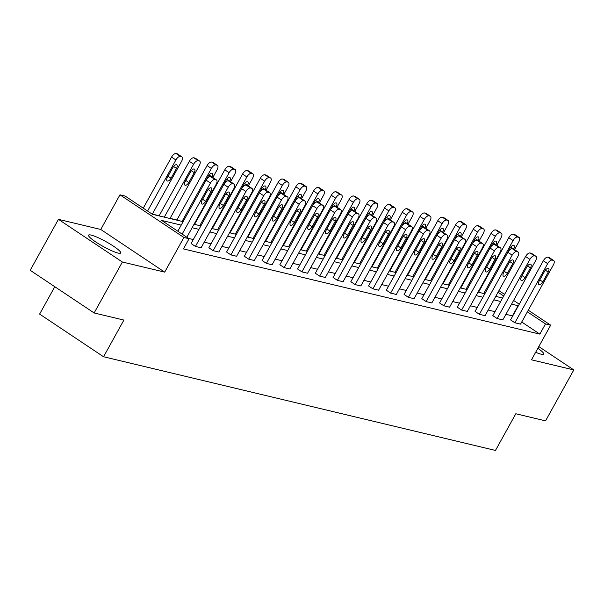 <?xml version="1.0" encoding="UTF-8"?>
<svg xmlns="http://www.w3.org/2000/svg" width="604" height="604" viewBox="0 0 604 604"><rect width="100%" height="100%" fill="white"/><g stroke="black" fill="none" stroke-linecap="round" stroke-linejoin="round"><path stroke-width="0.91" d="M537.877 348.266A18.384 2.786 -151 0 1 543.691 354.11A18.384 2.786 -151 0 1 541.093 354.186A18.384 2.786 -151 0 1 535.657 352.275M118.105 253.076A18.384 2.786 -151 0 1 99.35 244.243A18.384 2.786 -151 0 1 88.546 235.167A18.384 2.786 -151 0 1 91.151 235.092A18.384 2.786 -151 0 1 109.905 243.918A18.384 2.786 -151 0 1 120.709 252.993A18.384 2.786 -151 0 1 118.105 253.076M528.281 310.214L550.682 325.163L531.482 359.81L573.8 369.927L545.563 420.867L515.808 413.755L495.476 450.441L103.556 356.753L123.888 320.067L94.133 312.963L30.2 270.298L58.437 219.35L122.37 262.015L164.696 272.132L183.895 237.485L119.962 194.828L125.141 196.066L152.525 214.337L183.125 221.653M94.133 312.963L122.37 262.015M573.8 369.927L538.813 346.575M164.696 272.132L100.762 229.467L58.437 219.35M100.762 229.467L119.962 194.828M460.875 287.859L460.346 287.731M443.125 283.616L442.596 283.487M425.375 279.373L424.846 279.244M407.632 275.13L407.104 275.001M389.882 270.886L389.354 270.758M372.132 266.643L371.603 266.523M354.382 262.4L353.861 262.279M336.639 258.157L336.111 258.036M318.889 253.914L318.361 253.793M301.139 249.678L300.618 249.55M283.397 245.435L282.868 245.307M265.647 241.192L265.118 241.064M247.897 236.949L247.376 236.821M230.154 232.706L229.626 232.578M212.404 228.463L211.876 228.335M194.654 224.22L194.133 224.092M176.912 219.977L170.079 218.346M159.162 215.734L152.329 214.103M483.744 281.781L484.265 281.909M54.798 286.711L39.615 314.088L103.556 356.753M535.937 256.292L531.611 253.416A4.711 2.227 -56.3 0 0 531.256 253.257L530.116 252.985A4.711 2.227 -56.3 0 0 525.586 256.519L492.804 315.658L497.122 318.534L529.904 259.403A4.711 2.227 123.7 0 1 534.442 255.869L535.574 256.141A4.711 2.227 123.7 0 1 535.937 256.292A4.711 2.227 123.7 0 1 535.589 260.762L502.815 319.901L497.122 318.534M500.437 247.814L496.118 244.93A4.711 2.227 -56.3 0 0 495.763 244.771L494.623 244.499A4.711 2.227 -56.3 0 0 490.086 248.033L457.311 307.172L461.63 310.056L494.412 250.917A4.711 2.227 123.7 0 1 498.942 247.383L500.082 247.655A4.711 2.227 123.7 0 1 500.437 247.814A4.711 2.227 123.7 0 1 500.097 252.276L467.315 311.415L461.63 310.056M464.944 239.327L460.626 236.443A4.711 2.227 -56.3 0 0 460.263 236.292L459.131 236.021A4.711 2.227 -56.3 0 0 454.593 239.546L421.811 298.686L426.137 301.57L458.912 242.431A4.711 2.227 123.7 0 1 463.449 238.897L464.589 239.169A4.711 2.227 123.7 0 1 464.944 239.327A4.711 2.227 123.7 0 1 464.604 243.789L431.822 302.929L426.137 301.57M429.452 230.841L425.125 227.957A4.711 2.227 -56.3 0 0 424.771 227.806L423.631 227.534A4.711 2.227 -56.3 0 0 419.101 231.06L386.318 290.199L390.637 293.083L423.419 233.944A4.711 2.227 123.7 0 1 427.957 230.418L429.089 230.69A4.711 2.227 123.7 0 1 429.452 230.841A4.711 2.227 123.7 0 1 429.104 235.303L396.33 294.442L390.637 293.083M393.951 222.355L389.633 219.471A4.711 2.227 -56.3 0 0 389.278 219.32L388.138 219.048A4.711 2.227 -56.3 0 0 383.6 222.582L350.826 281.713L355.144 284.597L387.927 225.458A4.711 2.227 123.7 0 1 392.457 221.932L393.597 222.204A4.711 2.227 123.7 0 1 393.951 222.355A4.711 2.227 123.7 0 1 393.612 226.825L360.83 285.956L355.144 284.597M358.459 213.869L354.14 210.985A4.711 2.227 -56.3 0 0 353.778 210.834L352.645 210.562A4.711 2.227 -56.3 0 0 348.108 214.095L315.326 273.227L319.652 276.111L352.426 216.979A4.711 2.227 123.7 0 1 356.964 213.446L358.096 213.718A4.711 2.227 123.7 0 1 358.459 213.869A4.711 2.227 123.7 0 1 358.119 218.338L325.337 277.47L319.652 276.111M322.959 205.383L318.64 202.506A4.711 2.227 -56.3 0 0 318.285 202.348L317.145 202.076A4.711 2.227 -56.3 0 0 312.615 205.609L279.833 264.748L284.152 267.625L316.934 208.493A4.711 2.227 123.7 0 1 321.464 204.96L322.604 205.232A4.711 2.227 123.7 0 1 322.959 205.383A4.711 2.227 123.7 0 1 322.619 209.852L289.844 268.991L284.152 267.625M287.466 196.904L283.148 194.02A4.711 2.227 -56.3 0 0 282.793 193.861L281.653 193.59A4.711 2.227 -56.3 0 0 277.115 197.123L244.341 256.262L248.659 259.146L281.441 200.007A4.711 2.227 123.7 0 1 285.971 196.474L287.111 196.745A4.711 2.227 123.7 0 1 287.466 196.904A4.711 2.227 123.7 0 1 287.127 201.366L254.344 260.505L248.659 259.146M251.974 188.418L247.655 185.534A4.711 2.227 -56.3 0 0 247.293 185.383L246.16 185.111A4.711 2.227 -56.3 0 0 241.623 188.637L208.841 247.776L213.159 250.66L245.941 191.521A4.711 2.227 123.7 0 1 250.479 187.987L251.611 188.259A4.711 2.227 123.7 0 1 251.974 188.418A4.711 2.227 123.7 0 1 251.634 192.88L218.852 252.019L213.159 250.66M512.713 316.005L505.925 314.276M495.016 311.672L488.183 310.033M477.266 307.428L470.433 305.79M459.516 303.185L452.683 301.555M441.773 298.942L434.94 297.311M424.023 294.699L417.19 293.068M406.273 290.456L399.44 288.825M388.531 286.213L381.698 284.582M370.781 281.97L363.948 280.339M353.03 277.727L346.198 276.096M335.288 273.484L328.448 271.853M317.538 269.248L310.705 267.61M299.788 265.005L292.955 263.367M282.045 260.762L275.205 259.124M264.295 256.519L257.463 254.88M246.545 252.276L239.713 250.645M228.803 248.033L221.962 246.402M211.053 243.789L204.22 242.159M193.303 239.546L188.629 238.429M181.208 225.118L161.683 220.452L189.075 238.723L183.427 248.916L539.855 334.118L521.735 322.023M234.224 184.175L229.905 181.291A4.711 2.227 -56.3 0 0 229.55 181.14L228.41 180.868A4.711 2.227 -56.3 0 0 223.873 184.394L191.098 243.533L195.417 246.417L228.191 187.278A4.711 2.227 123.7 0 1 232.729 183.744L233.869 184.016A4.711 2.227 123.7 0 1 234.224 184.175A4.711 2.227 123.7 0 1 233.884 188.637L201.102 247.776L195.417 246.417M269.716 192.661L265.398 189.777A4.711 2.227 -56.3 0 0 265.043 189.626L263.903 189.346A4.711 2.227 -56.3 0 0 259.373 192.88L226.591 252.019L230.909 254.903L263.691 195.764A4.711 2.227 123.7 0 1 268.221 192.231L269.361 192.502A4.711 2.227 123.7 0 1 269.716 192.661A4.711 2.227 123.7 0 1 269.376 197.123L236.602 256.262L230.909 254.903M305.216 201.147L300.898 198.263A4.711 2.227 -56.3 0 0 300.535 198.104L299.403 197.833A4.711 2.227 -56.3 0 0 294.865 201.366L262.083 260.505L266.402 263.389L299.184 204.25A4.711 2.227 123.7 0 1 303.721 200.717L304.854 200.989A4.711 2.227 123.7 0 1 305.216 201.147A4.711 2.227 123.7 0 1 304.877 205.609L272.094 264.748L266.402 263.389M340.709 209.626L336.39 206.749A4.711 2.227 -56.3 0 0 336.035 206.591L334.895 206.319A4.711 2.227 -56.3 0 0 330.358 209.852L297.583 268.991L301.902 271.868L334.684 212.736A4.711 2.227 123.7 0 1 339.214 209.203L340.354 209.475A4.711 2.227 123.7 0 1 340.709 209.626A4.711 2.227 123.7 0 1 340.369 214.095L307.587 273.227L301.902 271.868M376.209 218.112L371.883 215.228A4.711 2.227 -56.3 0 0 371.528 215.077L370.388 214.805A4.711 2.227 -56.3 0 0 365.858 218.338L333.076 277.47L337.394 280.354L370.177 221.223A4.711 2.227 123.7 0 1 374.707 217.689L375.847 217.961A4.711 2.227 123.7 0 1 376.209 218.112A4.711 2.227 123.7 0 1 375.862 222.582L343.087 281.713L337.394 280.354M411.701 226.598L407.383 223.714A4.711 2.227 -56.3 0 0 407.021 223.563L405.888 223.291A4.711 2.227 -56.3 0 0 401.35 226.825L368.568 285.956L372.894 288.84L405.669 229.701A4.711 2.227 123.7 0 1 410.207 226.175L411.347 226.447A4.711 2.227 123.7 0 1 411.701 226.598A4.711 2.227 123.7 0 1 411.362 231.06L378.58 290.199L372.894 288.84M447.194 235.084L442.875 232.2A4.711 2.227 -56.3 0 0 442.521 232.049L441.381 231.777A4.711 2.227 -56.3 0 0 436.843 235.303L404.068 294.442L408.387 297.327L441.169 238.187A4.711 2.227 123.7 0 1 445.699 234.654L446.839 234.926A4.711 2.227 123.7 0 1 447.194 235.084A4.711 2.227 123.7 0 1 446.854 239.546L414.072 298.686L408.387 297.327M482.694 243.571L478.368 240.686A4.711 2.227 -56.3 0 0 478.013 240.528L476.873 240.256A4.711 2.227 -56.3 0 0 472.343 243.789L439.561 302.929L443.88 305.813L476.662 246.674A4.711 2.227 123.7 0 1 481.199 243.14L482.332 243.412A4.711 2.227 123.7 0 1 482.694 243.571A4.711 2.227 123.7 0 1 482.347 248.033L449.572 307.172L443.88 305.813M518.187 252.057L513.868 249.173A4.711 2.227 -56.3 0 0 513.506 249.014L512.373 248.742A4.711 2.227 -56.3 0 0 507.836 252.276L475.054 311.415L479.38 314.299L512.154 255.16A4.711 2.227 123.7 0 1 516.692 251.626L517.832 251.898A4.711 2.227 123.7 0 1 518.187 252.057A4.711 2.227 123.7 0 1 517.847 256.519L485.065 315.658L479.38 314.299M553.679 260.535L549.361 257.659A4.711 2.227 -56.3 0 0 549.006 257.5L547.866 257.228A4.711 2.227 -56.3 0 0 543.328 260.762L510.554 319.901L514.872 322.778L547.654 263.646A4.711 2.227 123.7 0 1 552.184 260.113L553.324 260.384A4.711 2.227 123.7 0 1 553.679 260.535A4.711 2.227 123.7 0 1 553.339 265.005L520.557 324.137L514.872 322.778M189.075 238.723L183.895 237.485M550.682 325.163L545.503 323.925L527.383 311.838M539.855 334.118L545.503 323.925M518.36 305.813L511.573 304.091M500.663 301.479L493.83 299.848M482.913 297.236L476.08 295.605M465.163 292.993L458.33 291.362M447.421 288.75L440.588 287.119M429.671 284.514L422.838 282.876M411.92 280.271L405.088 278.633M394.178 276.028L387.345 274.39M376.428 271.785L369.595 270.147M358.678 267.542L351.845 265.903M340.935 263.299L334.103 261.668M323.185 259.056L316.353 257.425M305.435 254.812L298.603 253.182M287.693 250.569L280.86 248.939M269.943 246.326L263.11 244.696M252.193 242.083L245.36 240.452M234.45 237.84L227.61 236.209M216.7 233.605L209.867 231.966M198.95 229.361L192.117 227.723M498.934 290.637L504.582 294.405M513.604 300.43L519.259 304.197M503.683 296.02L498.036 292.253M483.796 282.755L483.366 282.461M194.035 224.265L200.875 225.896M211.785 228.501L218.618 230.139M229.535 232.744L236.368 234.382M247.278 236.987L254.118 238.625M265.028 241.23L271.86 242.868M282.778 245.473L289.61 247.112M300.52 249.716L307.361 251.347M318.27 253.959L325.103 255.59M336.02 258.202L342.853 259.833M353.763 262.446L360.603 264.076M371.513 266.689L378.346 268.319M389.263 270.932L396.096 272.563M407.013 275.175L413.846 276.806M424.755 279.41L431.588 281.049M442.506 283.654L449.338 285.292M460.256 287.897L467.088 289.535M477.998 292.14L484.831 293.778M495.748 296.383L502.581 298.014M512.471 315.839L518.119 305.654M182.144 234.103L210.449 183.035A4.711 2.227 123.7 0 1 214.979 179.509L216.119 179.781A4.711 2.227 123.7 0 1 216.474 179.932A4.711 2.227 123.7 0 1 216.134 184.394L186.847 237.236M216.474 179.932L212.155 177.048A4.711 2.227 -56.3 0 0 211.8 176.897L210.66 176.625A4.711 2.227 -56.3 0 0 206.13 180.158L177.825 231.219M207.406 190.615A3.775 1.782 -56.3 0 1 211.317 187.919A3.775 1.782 -56.3 0 1 211.045 191.491L205.624 201.268A3.775 1.782 -56.3 0 1 201.713 203.971A3.775 1.782 -56.3 0 1 201.985 200.4L207.406 190.615M147.58 211.038L175.885 159.977A4.711 2.227 123.7 0 1 180.422 156.444L181.562 156.715A4.711 2.227 123.7 0 1 181.917 156.874A4.711 2.227 123.7 0 1 181.578 161.336L152.284 214.178M143.261 208.153L171.566 157.093A4.711 2.227 -56.3 0 1 176.104 153.559L177.244 153.831A4.711 2.227 -56.3 0 1 177.599 153.99L181.917 156.874M172.842 167.557L167.421 177.342A3.775 1.782 123.7 0 0 167.149 180.913A3.775 1.782 123.7 0 0 171.068 178.21L176.489 168.425A3.775 1.782 123.7 0 0 176.761 164.854A3.775 1.782 123.7 0 0 172.842 167.557M225.149 194.858A3.775 1.782 -56.3 0 1 229.067 192.155A3.775 1.782 -56.3 0 1 228.795 195.734L223.374 205.511A3.775 1.782 -56.3 0 1 219.456 208.214A3.775 1.782 -56.3 0 1 219.728 204.643L225.149 194.858M242.899 199.101A3.775 1.782 -56.3 0 1 246.817 196.398A3.775 1.782 -56.3 0 1 246.538 199.969L241.117 209.754A3.775 1.782 -56.3 0 1 237.206 212.457A3.775 1.782 -56.3 0 1 237.478 208.886L242.899 199.101M164.296 217.153L193.635 164.22A4.711 2.227 123.7 0 1 198.172 160.687L199.305 160.958A4.711 2.227 123.7 0 1 199.667 161.109A4.711 2.227 123.7 0 1 199.328 165.579L169.981 218.512M159.071 215.9L189.316 161.336A4.711 2.227 -56.3 0 1 193.854 157.803L194.986 158.074A4.711 2.227 -56.3 0 1 195.349 158.233L199.667 161.109M190.592 171.8L185.171 181.578A3.775 1.782 123.7 0 0 184.9 185.156A3.775 1.782 123.7 0 0 188.81 182.453L194.231 172.668A3.775 1.782 123.7 0 0 194.503 169.097A3.775 1.782 123.7 0 0 190.592 171.8M182.038 221.396L211.385 168.463A4.711 2.227 123.7 0 1 215.915 164.93L217.055 165.202A4.711 2.227 123.7 0 1 217.41 165.353A4.711 2.227 123.7 0 1 217.07 169.822L212.819 177.493M176.813 220.143L207.066 165.579A4.711 2.227 -56.3 0 1 211.596 162.046L212.736 162.317A4.711 2.227 -56.3 0 1 213.091 162.476L217.41 165.353M211.959 176.949L211.981 176.912A3.775 1.782 123.7 0 0 212.253 173.34A3.775 1.782 123.7 0 0 208.342 176.043L202.921 185.821A3.775 1.782 123.7 0 0 202.521 186.659M260.649 203.344A3.775 1.782 -56.3 0 1 264.56 200.641A3.775 1.782 -56.3 0 1 264.288 204.212L258.867 213.997A3.775 1.782 -56.3 0 1 254.956 216.7A3.775 1.782 -56.3 0 1 255.228 213.129L260.649 203.344M199.788 225.639L229.127 172.706A4.711 2.227 123.7 0 1 233.665 169.173L234.805 169.445A4.711 2.227 123.7 0 1 235.16 169.596A4.711 2.227 123.7 0 1 234.82 174.065L230.569 181.736M194.564 224.386L224.809 169.822A4.711 2.227 -56.3 0 1 229.346 166.289L230.486 166.561A4.711 2.227 -56.3 0 1 230.841 166.719L235.16 169.596M229.709 181.192L229.731 181.155A3.775 1.782 123.7 0 0 230.003 177.584A3.775 1.782 123.7 0 0 226.085 180.286L220.664 190.064A3.775 1.782 123.7 0 0 220.271 190.902M278.399 207.587A3.775 1.782 -56.3 0 1 282.31 204.884A3.775 1.782 -56.3 0 1 282.038 208.456L276.617 218.24A3.775 1.782 -56.3 0 1 272.698 220.943A3.775 1.782 -56.3 0 1 272.97 217.372L278.399 207.587M217.538 229.882L246.877 176.949A4.711 2.227 123.7 0 1 251.415 173.416L252.548 173.688A4.711 2.227 123.7 0 1 252.91 173.839A4.711 2.227 123.7 0 1 252.57 178.308L248.312 185.979M212.314 228.629L242.559 174.065A4.711 2.227 -56.3 0 1 247.096 170.532L248.229 170.804A4.711 2.227 -56.3 0 1 248.591 170.955L252.91 173.839M247.459 185.428L247.474 185.398A3.775 1.782 123.7 0 0 247.753 181.827A3.775 1.782 123.7 0 0 243.835 184.53L238.414 194.307A3.775 1.782 123.7 0 0 238.021 195.145M296.141 211.83A3.775 1.782 -56.3 0 1 300.06 209.127A3.775 1.782 -56.3 0 1 299.78 212.699L294.359 222.483A3.775 1.782 -56.3 0 1 290.448 225.186A3.775 1.782 -56.3 0 1 290.72 221.615L296.141 211.83M235.288 234.126L264.627 181.185A4.711 2.227 123.7 0 1 269.158 177.659L270.298 177.931A4.711 2.227 123.7 0 1 270.652 178.082A4.711 2.227 123.7 0 1 270.313 182.551L266.062 190.222M230.056 232.872L260.309 178.308A4.711 2.227 -56.3 0 1 264.839 174.775L265.979 175.047A4.711 2.227 -56.3 0 1 266.334 175.198L270.652 178.082M265.209 189.671L265.224 189.641A3.775 1.782 123.7 0 0 265.496 186.07A3.775 1.782 123.7 0 0 261.585 188.773L256.164 198.55A3.775 1.782 123.7 0 0 255.764 199.38M313.891 216.073A3.775 1.782 -56.3 0 1 317.802 213.371A3.775 1.782 -56.3 0 1 317.53 216.942L312.109 226.727A3.775 1.782 -56.3 0 1 308.199 229.429A3.775 1.782 -56.3 0 1 308.47 225.851L313.891 216.073M253.031 238.361L282.37 185.428A4.711 2.227 123.7 0 1 286.908 181.902L288.048 182.174A4.711 2.227 123.7 0 1 288.402 182.325A4.711 2.227 123.7 0 1 288.063 186.787L283.812 194.458M247.806 237.115L278.051 182.551A4.711 2.227 -56.3 0 1 282.589 179.018L283.729 179.29A4.711 2.227 -56.3 0 1 284.084 179.441L288.402 182.325M282.951 193.914L282.974 193.884A3.775 1.782 123.7 0 0 283.246 190.313A3.775 1.782 123.7 0 0 279.335 193.008L273.906 202.793A3.775 1.782 123.7 0 0 273.514 203.623M331.641 220.317A3.775 1.782 -56.3 0 1 335.552 217.614A3.775 1.782 -56.3 0 1 335.28 221.185L329.859 230.97A3.775 1.782 -56.3 0 1 325.941 233.665A3.775 1.782 -56.3 0 1 326.213 230.094L331.641 220.317M270.781 242.604L300.12 189.671A4.711 2.227 123.7 0 1 304.658 186.145L305.79 186.417A4.711 2.227 123.7 0 1 306.152 186.568A4.711 2.227 123.7 0 1 305.813 191.03L301.555 198.701M265.556 241.358L295.801 186.787A4.711 2.227 -56.3 0 1 300.339 183.261L301.471 183.533A4.711 2.227 -56.3 0 1 301.834 183.684L306.152 186.568M300.701 198.157L300.716 198.127A3.775 1.782 123.7 0 0 300.996 194.548A3.775 1.782 123.7 0 0 297.077 197.251L291.656 207.036A3.775 1.782 123.7 0 0 291.264 207.867M349.384 224.56A3.775 1.782 -56.3 0 1 353.302 221.857A3.775 1.782 -56.3 0 1 353.023 225.428L347.602 235.213A3.775 1.782 -56.3 0 1 343.691 237.908A3.775 1.782 -56.3 0 1 343.963 234.337L349.384 224.56M288.531 246.847L317.87 193.914A4.711 2.227 123.7 0 1 322.4 190.381L323.54 190.653A4.711 2.227 123.7 0 1 323.895 190.811A4.711 2.227 123.7 0 1 323.555 195.273L319.305 202.944M283.299 245.602L313.552 191.03A4.711 2.227 -56.3 0 1 318.082 187.504L319.222 187.776A4.711 2.227 -56.3 0 1 319.576 187.927L323.895 190.811M318.451 202.4L318.467 202.37A3.775 1.782 123.7 0 0 318.738 198.792A3.775 1.782 123.7 0 0 314.827 201.494L309.407 211.279A3.775 1.782 123.7 0 0 309.006 212.11M367.134 228.803A3.775 1.782 -56.3 0 1 371.045 226.1A3.775 1.782 -56.3 0 1 370.773 229.671L365.352 239.448A3.775 1.782 -56.3 0 1 361.441 242.151A3.775 1.782 -56.3 0 1 361.713 238.58L367.134 228.803M384.884 233.046A3.775 1.782 -56.3 0 1 388.795 230.343A3.775 1.782 -56.3 0 1 388.523 233.914L383.102 243.691A3.775 1.782 -56.3 0 1 379.184 246.394A3.775 1.782 -56.3 0 1 379.455 242.823L384.884 233.046M402.626 237.281A3.775 1.782 -56.3 0 1 406.545 234.586A3.775 1.782 -56.3 0 1 406.266 238.157L400.845 247.934A3.775 1.782 -56.3 0 1 396.934 250.637A3.775 1.782 -56.3 0 1 397.206 247.066L402.626 237.281M420.376 241.524A3.775 1.782 -56.3 0 1 424.287 238.822A3.775 1.782 -56.3 0 1 424.016 242.4L418.595 252.178A3.775 1.782 -56.3 0 1 414.684 254.88A3.775 1.782 -56.3 0 1 414.956 251.309L420.376 241.524M438.126 245.768A3.775 1.782 -56.3 0 1 442.037 243.065A3.775 1.782 -56.3 0 1 441.766 246.643L436.345 256.421A3.775 1.782 -56.3 0 1 432.426 259.124A3.775 1.782 -56.3 0 1 432.698 255.552L438.126 245.768M455.869 250.011A3.775 1.782 -56.3 0 1 459.787 247.308A3.775 1.782 -56.3 0 1 459.508 250.879L454.087 260.664A3.775 1.782 -56.3 0 1 450.176 263.367A3.775 1.782 -56.3 0 1 450.448 259.796L455.869 250.011M473.619 254.254A3.775 1.782 -56.3 0 1 477.53 251.551A3.775 1.782 -56.3 0 1 477.258 255.122L471.837 264.907A3.775 1.782 -56.3 0 1 467.926 267.61A3.775 1.782 -56.3 0 1 468.198 264.039L473.619 254.254M491.369 258.497A3.775 1.782 -56.3 0 1 495.28 255.794A3.775 1.782 -56.3 0 1 495.008 259.365L489.587 269.15A3.775 1.782 -56.3 0 1 485.669 271.853A3.775 1.782 -56.3 0 1 485.948 268.282L491.369 258.497M509.112 262.74A3.775 1.782 -56.3 0 1 513.03 260.037A3.775 1.782 -56.3 0 1 512.758 263.608L507.33 273.393A3.775 1.782 -56.3 0 1 503.419 276.096A3.775 1.782 -56.3 0 1 503.691 272.517L509.112 262.74M526.862 266.983A3.775 1.782 -56.3 0 1 530.773 264.28A3.775 1.782 -56.3 0 1 530.501 267.851L525.08 277.636A3.775 1.782 -56.3 0 1 521.169 280.339A3.775 1.782 -56.3 0 1 521.441 276.76L526.862 266.983M306.273 251.09L335.62 198.157A4.711 2.227 123.7 0 1 340.15 194.624L341.29 194.896A4.711 2.227 123.7 0 1 341.645 195.054A4.711 2.227 123.7 0 1 341.305 199.516L337.055 207.187M301.049 249.845L331.294 195.273A4.711 2.227 -56.3 0 1 335.832 191.747L336.972 192.019A4.711 2.227 -56.3 0 1 337.326 192.17L341.645 195.054M336.194 206.643L336.217 206.606A3.775 1.782 123.7 0 0 336.488 203.035A3.775 1.782 123.7 0 0 332.577 205.738L327.149 215.522A3.775 1.782 123.7 0 0 326.756 216.353M324.023 255.333L353.363 202.4A4.711 2.227 123.7 0 1 357.9 198.867L359.033 199.139A4.711 2.227 123.7 0 1 359.395 199.297A4.711 2.227 123.7 0 1 359.055 203.759L354.797 211.43M318.799 254.088L349.044 199.516A4.711 2.227 -56.3 0 1 353.582 195.983L354.714 196.255A4.711 2.227 -56.3 0 1 355.077 196.413L359.395 199.297M353.944 210.887L353.959 210.849A3.775 1.782 123.7 0 0 354.238 207.278A3.775 1.782 123.7 0 0 350.32 209.981L344.899 219.765A3.775 1.782 123.7 0 0 344.507 220.596M341.773 259.577L371.113 206.643A4.711 2.227 123.7 0 1 375.643 203.11L376.783 203.382A4.711 2.227 123.7 0 1 377.145 203.54A4.711 2.227 123.7 0 1 376.798 208.002L372.547 215.673M336.541 258.331L366.794 203.759A4.711 2.227 -56.3 0 1 371.324 200.226L372.464 200.498A4.711 2.227 -56.3 0 1 372.819 200.656L377.145 203.54M371.694 215.13L371.709 215.092A3.775 1.782 123.7 0 0 371.981 211.521A3.775 1.782 123.7 0 0 368.07 214.224L362.649 224.008A3.775 1.782 123.7 0 0 362.249 224.839M359.516 263.82L388.863 210.887A4.711 2.227 123.7 0 1 393.393 207.353L394.533 207.625A4.711 2.227 123.7 0 1 394.888 207.784A4.711 2.227 123.7 0 1 394.548 212.246L390.297 219.916M354.291 262.566L384.537 208.002A4.711 2.227 -56.3 0 1 389.074 204.469L390.214 204.741A4.711 2.227 -56.3 0 1 390.569 204.899L394.888 207.784M389.437 219.373L389.459 219.335A3.775 1.782 123.7 0 0 389.731 215.764A3.775 1.782 123.7 0 0 385.82 218.467L380.392 228.244A3.775 1.782 123.7 0 0 379.999 229.082M377.266 268.063L406.605 215.13A4.711 2.227 123.7 0 1 411.143 211.596L412.283 211.868A4.711 2.227 123.7 0 1 412.638 212.019A4.711 2.227 123.7 0 1 412.298 216.489L408.047 224.159M372.041 266.809L402.287 212.246A4.711 2.227 -56.3 0 1 406.824 208.712L407.957 208.984A4.711 2.227 -56.3 0 1 408.319 209.143L412.638 212.019M407.187 223.616L407.202 223.578A3.775 1.782 123.7 0 0 407.481 220.007A3.775 1.782 123.7 0 0 403.563 222.71L398.142 232.487A3.775 1.782 123.7 0 0 397.749 233.325M395.016 272.306L424.355 219.373A4.711 2.227 123.7 0 1 428.893 215.839L430.025 216.111A4.711 2.227 123.7 0 1 430.388 216.262A4.711 2.227 123.7 0 1 430.04 220.732L425.79 228.403M389.791 271.053L420.037 216.489A4.711 2.227 -56.3 0 1 424.567 212.955L425.707 213.227A4.711 2.227 -56.3 0 1 426.062 213.386L430.388 216.262M424.937 227.859L424.952 227.821A3.775 1.782 123.7 0 0 425.224 224.25A3.775 1.782 123.7 0 0 421.313 226.953L415.892 236.73A3.775 1.782 123.7 0 0 415.492 237.568M412.759 276.549L442.105 223.616A4.711 2.227 123.7 0 1 446.635 220.083L447.775 220.354A4.711 2.227 123.7 0 1 448.13 220.505A4.711 2.227 123.7 0 1 447.791 224.975L443.54 232.646M407.534 275.296L437.779 220.732A4.711 2.227 -56.3 0 1 442.317 217.198L443.457 217.47A4.711 2.227 -56.3 0 1 443.812 217.621L448.13 220.505M442.679 232.095L442.702 232.064A3.775 1.782 123.7 0 0 442.974 228.493A3.775 1.782 123.7 0 0 439.063 231.196L433.634 240.973A3.775 1.782 123.7 0 0 433.242 241.811M430.509 280.792L459.848 227.859A4.711 2.227 123.7 0 1 464.385 224.326L465.525 224.597A4.711 2.227 123.7 0 1 465.88 224.748A4.711 2.227 123.7 0 1 465.541 229.218L461.29 236.889M425.284 279.539L455.529 224.975A4.711 2.227 -56.3 0 1 460.067 221.442L461.199 221.713A4.711 2.227 -56.3 0 1 461.562 221.864L465.88 224.748M460.429 236.338L460.444 236.307A3.775 1.782 123.7 0 0 460.724 232.736A3.775 1.782 123.7 0 0 456.805 235.439L451.384 245.216A3.775 1.782 123.7 0 0 450.992 246.054M448.259 285.028L477.598 232.095A4.711 2.227 123.7 0 1 482.135 228.569L483.268 228.841A4.711 2.227 123.7 0 1 483.63 228.992A4.711 2.227 123.7 0 1 483.283 233.461L479.032 241.124M443.034 283.782L473.279 229.218A4.711 2.227 -56.3 0 1 477.809 225.685L478.949 225.956A4.711 2.227 -56.3 0 1 479.304 226.107L483.63 228.992M478.179 240.581L478.194 240.551A3.775 1.782 123.7 0 0 478.466 236.979A3.775 1.782 123.7 0 0 474.555 239.682L469.134 249.46A3.775 1.782 123.7 0 0 468.734 250.29M466.001 289.271L495.348 236.338A4.711 2.227 123.7 0 1 499.878 232.812L501.018 233.084A4.711 2.227 123.7 0 1 501.373 233.235A4.711 2.227 123.7 0 1 501.033 237.697L496.782 245.367M460.776 288.025L491.022 233.461A4.711 2.227 -56.3 0 1 495.559 229.928L496.699 230.199A4.711 2.227 -56.3 0 1 497.054 230.351L501.373 233.235M495.922 244.824L495.944 244.794A3.775 1.782 123.7 0 0 496.216 241.222A3.775 1.782 123.7 0 0 492.305 243.918L486.884 253.703A3.775 1.782 123.7 0 0 486.484 254.533M544.612 271.226A3.775 1.782 -56.3 0 1 548.523 268.523A3.775 1.782 -56.3 0 1 548.251 272.094L542.83 281.879A3.775 1.782 -56.3 0 1 538.911 284.575A3.775 1.782 -56.3 0 1 539.191 281.003L544.612 271.226M483.751 293.514L513.09 240.581A4.711 2.227 123.7 0 1 517.628 237.047L518.768 237.327A4.711 2.227 123.7 0 1 519.123 237.478A4.711 2.227 123.7 0 1 518.783 241.94L514.533 249.611M478.527 292.268L508.772 237.697A4.711 2.227 -56.3 0 1 513.309 234.171L514.442 234.443A4.711 2.227 -56.3 0 1 514.804 234.594L519.123 237.478M513.672 249.067L513.694 249.037A3.775 1.782 123.7 0 0 513.966 245.458A3.775 1.782 123.7 0 0 510.048 248.161L504.627 257.946A3.775 1.782 123.7 0 0 504.234 258.776M206.13 180.158L210.449 183.035M210.66 176.625L214.979 179.509M211.8 176.897L216.119 179.781M211.045 191.491L208.123 189.543M205.624 201.268L202.612 199.26M175.885 159.977L171.566 157.093M181.562 156.715L177.244 153.831M180.422 156.444L176.104 153.559M173.567 166.477L176.489 168.425M168.055 176.202L171.068 178.21M223.873 184.394L228.191 187.278M228.41 180.868L232.729 183.744M229.55 181.14L233.869 184.016M228.795 195.734L225.873 193.778M223.374 205.511L220.362 203.503M241.623 188.637L245.941 191.521M246.16 185.111L250.479 187.987M247.293 185.383L251.611 188.259M246.538 199.969L243.623 198.021M241.117 209.754L238.112 207.746M193.635 164.22L189.316 161.336M199.305 160.958L194.986 158.074M198.172 160.687L193.854 157.803M191.309 170.721L194.231 172.668M185.805 180.445L188.81 182.453M211.385 168.463L207.066 165.579M217.055 165.202L212.736 162.317M215.915 164.93L211.596 162.046M209.059 174.964L211.981 176.912M259.373 192.88L263.691 195.764M263.903 189.346L268.221 192.231M265.043 189.626L269.361 192.502M264.288 204.212L261.366 202.264M258.867 213.997L255.854 211.989M229.127 172.706L224.809 169.822M234.805 169.445L230.486 166.561M233.665 169.173L229.346 166.289M226.81 179.207L229.731 181.155M277.115 197.123L281.441 200.007M281.653 193.59L285.971 196.474M282.793 193.861L287.111 196.745M282.038 208.456L279.116 206.508M276.617 218.24L273.604 216.232M246.877 176.949L242.559 174.065M252.548 173.688L248.229 170.804M251.415 173.416L247.096 170.532M244.552 183.45L247.474 185.398M294.865 201.366L299.184 204.25M299.403 197.833L303.721 200.717M300.535 198.104L304.854 200.989M299.78 212.699L296.866 210.751M294.359 222.483L291.354 220.475M264.627 181.185L260.309 178.308M270.298 177.931L265.979 175.047M269.158 177.659L264.839 174.775M262.302 187.693L265.224 189.641M312.615 205.609L316.934 208.493M317.145 202.076L321.464 204.96M318.285 202.348L322.604 205.232M317.53 216.942L314.608 214.994M312.109 226.727L309.097 224.718M282.37 185.428L278.051 182.551M288.048 182.174L283.729 179.29M286.908 181.902L282.589 179.018M280.052 191.936L282.974 193.884M330.358 209.852L334.684 212.736M334.895 206.319L339.214 209.203M336.035 206.591L340.354 209.475M335.28 221.185L332.359 219.237M329.859 230.97L326.847 228.961M300.12 189.671L295.801 186.787M305.79 186.417L301.471 183.533M304.658 186.145L300.339 183.261M297.802 196.172L300.716 198.127M348.108 214.095L352.426 216.979M352.645 210.562L356.964 213.446M353.778 210.834L358.096 213.718M353.023 225.428L350.109 223.48M347.602 235.213L344.597 233.204M317.87 193.914L313.552 191.03M323.54 190.653L319.222 187.776M322.4 190.381L318.082 187.504M315.545 200.415L318.467 202.37M365.858 218.338L370.177 221.223M370.388 214.805L374.707 217.689M371.528 215.077L375.847 217.961M370.773 229.671L367.851 227.723M365.352 239.448L362.34 237.44M383.6 222.582L387.927 225.458M388.138 219.048L392.457 221.932M389.278 219.32L393.597 222.204M388.523 233.914L385.601 231.966M383.102 243.691L380.09 241.683M401.35 226.825L405.669 229.701M405.888 223.291L410.207 226.175M407.021 223.563L411.347 226.447M406.266 238.157L403.351 236.209M400.845 247.934L397.84 245.926M419.101 231.06L423.419 233.944M423.631 227.534L427.957 230.418M424.771 227.806L429.089 230.69M424.016 242.4L421.094 240.445M418.595 252.178L415.582 250.169M436.843 235.303L441.169 238.187M441.381 231.777L445.699 234.654M442.521 232.049L446.839 234.926M441.766 246.643L438.844 244.688M436.345 256.421L433.332 254.412M454.593 239.546L458.912 242.431M459.131 236.021L463.449 238.897M460.263 236.292L464.589 239.169M459.508 250.879L456.594 248.931M454.087 260.664L451.082 258.655M472.343 243.789L476.662 246.674M476.873 240.256L481.199 243.14M478.013 240.528L482.332 243.412M477.258 255.122L474.336 253.174M471.837 264.907L468.825 262.899M490.086 248.033L494.412 250.917M494.623 244.499L498.942 247.383M495.763 244.771L500.082 247.655M495.008 259.365L492.086 257.417M489.587 269.15L486.575 267.142M507.836 252.276L512.154 255.16M512.373 248.742L516.692 251.626M513.506 249.014L517.832 251.898M512.758 263.608L509.836 261.66M507.33 273.393L504.325 271.385M525.586 256.519L529.904 259.403M530.116 252.985L534.442 255.869M531.256 253.257L535.574 256.141M530.501 267.851L527.579 265.903M525.08 277.636L522.067 275.628M335.62 198.157L331.294 195.273M341.29 194.896L336.972 192.019M340.15 194.624L335.832 191.747M333.295 204.658L336.217 206.606M353.363 202.4L349.044 199.516M359.033 199.139L354.714 196.255M357.9 198.867L353.582 195.983M351.045 208.901L353.959 210.849M371.113 206.643L366.794 203.759M376.783 203.382L372.464 200.498M375.643 203.11L371.324 200.226M368.787 213.144L371.709 215.092M388.863 210.887L384.537 208.002M394.533 207.625L390.214 204.741M393.393 207.353L389.074 204.469M386.537 217.387L389.459 219.335M406.605 215.13L402.287 212.246M412.283 211.868L407.957 208.984M411.143 211.596L406.824 208.712M404.287 221.63L407.202 223.578M424.355 219.373L420.037 216.489M430.025 216.111L425.707 213.227M428.893 215.839L424.567 212.955M422.03 225.873L424.952 227.821M442.105 223.616L437.779 220.732M447.775 220.354L443.457 217.47M446.635 220.083L442.317 217.198M439.78 230.116L442.702 232.064M459.848 227.859L455.529 224.975M465.525 224.597L461.199 221.713M464.385 224.326L460.067 221.442M457.53 234.36L460.444 236.307M477.598 232.095L473.279 229.218M483.268 228.841L478.949 225.956M482.135 228.569L477.809 225.685M475.272 238.603L478.194 240.551M495.348 236.338L491.022 233.461M501.018 233.084L496.699 230.199M499.878 232.812L495.559 229.928M493.023 242.846L495.944 244.794M543.328 260.762L547.654 263.646M547.866 257.228L552.184 260.113M549.006 257.5L553.324 260.384M548.251 272.094L545.329 270.147M542.83 281.879L539.817 279.871M513.09 240.581L508.772 237.697M518.768 237.327L514.442 234.443M517.628 237.047L513.309 234.171M510.773 247.081L513.694 249.037"/></g></svg>
